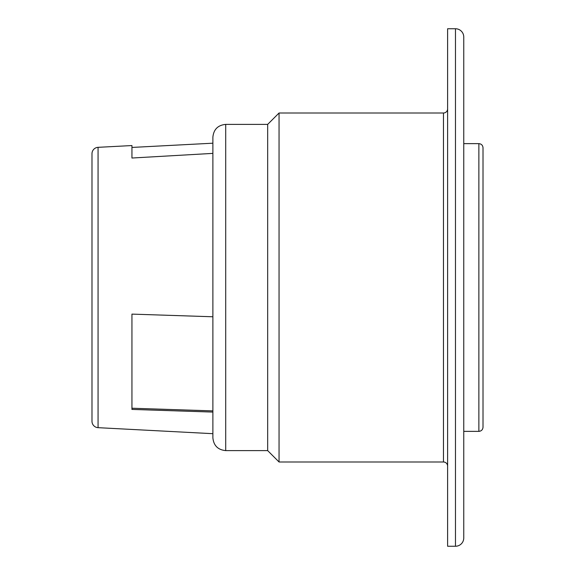 <?xml version="1.0" encoding="UTF-8"?>
<svg xmlns="http://www.w3.org/2000/svg" width="575" height="575" viewBox="0 0 575 575"><rect width="100%" height="100%" fill="white"/><g stroke="black" fill="none" stroke-linecap="round" stroke-linejoin="round"><path stroke-width="0.86" d="M131.941 145.554L131.941 147.437L212.879 143.197L212.879 137.217L212.879 437.783L212.879 433.687L98.066 427.671A6.418 6.418 0 0 1 91.986 421.259L91.986 153.741A6.418 6.418 0 0 1 98.066 147.329L131.941 145.554L131.941 158.024L212.879 153.381L212.879 316.775L131.941 314.115L131.941 408.228L212.879 410.895L212.879 433.687M483.014 287.5L483.014 427.225C482.763 429.741 481.383 431.121 478.874 431.365L478.874 143.635C481.383 143.879 482.763 145.259 483.014 147.775L483.014 287.5M443.476 113.002L443.476 461.998L279.055 461.998L267.67 450.613L267.67 124.387L279.055 113.002L443.476 113.002A4.14 4.14 0 0 0 447.616 108.862M443.476 461.998A4.14 4.14 0 0 1 447.616 466.138M455.479 28.75L455.479 28.75A8.28 8.28 0 0 1 463.759 37.03L463.759 537.97A8.28 8.28 0 0 1 455.479 546.25L447.616 546.25L447.616 28.75L455.479 28.75L455.479 546.25M279.055 113.002L279.055 461.998M131.941 314.115L131.941 409.414L212.879 412.074M131.941 147.437L131.941 158.024M267.67 124.387L225.709 124.387L225.709 450.613C217.918 449.858 213.634 445.575 212.879 437.783M98.066 147.329L98.066 427.671M225.709 124.387C217.918 125.142 213.634 129.425 212.879 137.217M463.759 143.635L478.874 143.635M267.67 450.613L225.709 450.613M463.759 431.365L478.874 431.365"/></g></svg>
